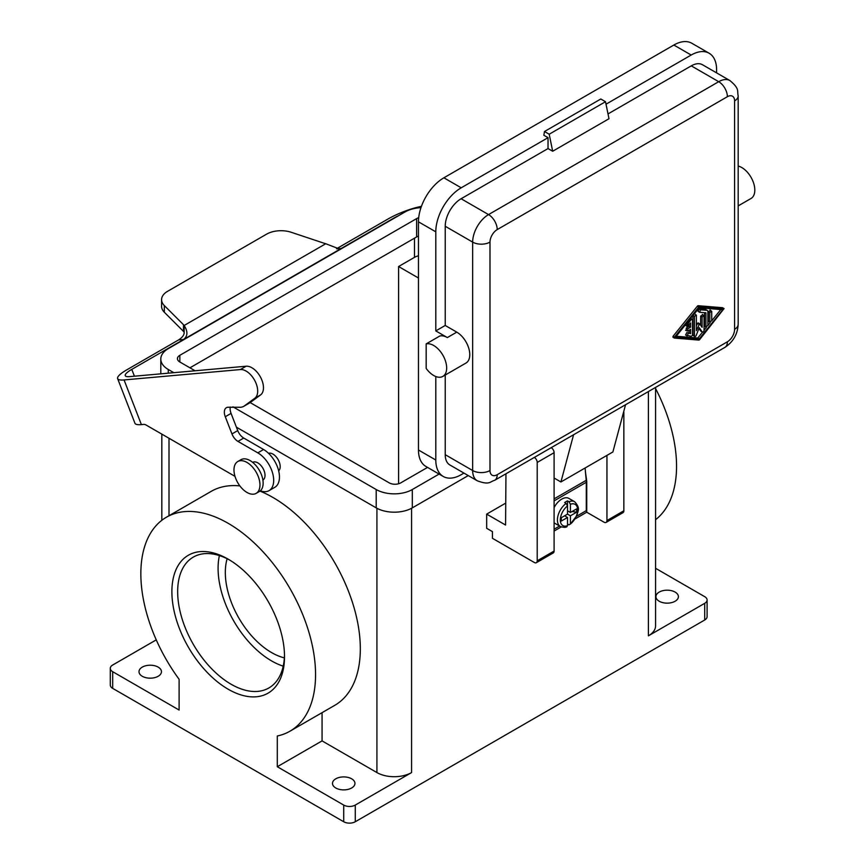 <?xml version="1.0" encoding="UTF-8"?>
<svg xmlns="http://www.w3.org/2000/svg" width="865" height="865" viewBox="0 0 865 865"><rect width="100%" height="100%" fill="white"/><g stroke="black" fill="none" stroke-linecap="round" stroke-linejoin="round"><path stroke-width="1.3" d="M566.088 501.624A14.294 8.25 -60 0 1 567.527 500.911L568.975 501.743L570.413 504.263L570.413 512.458L576.641 508.869L576.641 512.199L570.413 515.8L567.527 514.124L567.527 505.928L566.088 503.408L564.64 502.576A14.294 8.25 -60 0 1 566.088 501.624M570.413 515.8L570.413 523.995L568.975 524.85L567.527 524.006M554.097 507.582A14.294 8.25 -60 0 1 561.753 499.116A14.294 8.25 -60 0 1 568.9 498.413L574.674 501.743A14.294 8.25 120 0 0 568.975 501.743M566.088 526.515L567.527 525.661L567.527 517.465L561.309 521.054L561.309 517.724L567.527 514.124M606.949 455.39L606.949 520.546A4.087 2.357 60 0 1 606.106 522.417L622.995 512.664A4.087 2.357 -120 0 0 623.849 510.793L623.849 412.421A4.087 2.357 -120 0 0 623.741 411.491M376.924 772.564A24.501 14.143 180 0 0 411.578 772.564L355.266 805.077A8.163 4.714 180 0 1 343.719 805.077L277.297 766.725L322.061 740.883L376.924 772.564L376.924 508.274M655.573 568.294L704.705 596.666A8.163 4.714 180 0 1 707.094 599.996A8.163 4.714 180 0 1 704.705 603.327L704.705 620L355.266 821.75L355.266 805.077M704.705 603.327L648.393 635.84L648.393 391.553M505.582 503.203L486.671 514.124L486.671 528.299L492.445 531.629L492.445 538.3L534.321 562.477A4.087 2.357 60 0 0 536.365 562.683A4.087 2.357 60 0 0 537.208 560.812L537.208 462.44A4.087 2.357 60 0 0 534.321 457.434L551.21 447.681A4.087 2.357 60 0 1 554.097 452.687L537.208 462.44M420.974 207.665A25.528 14.737 0 0 0 405.09 211.925L168.275 348.649A25.528 14.737 0 0 0 160.804 359.062A25.528 14.737 0 0 0 168.275 369.485L173.811 372.685M468.246 475.577L412.302 507.874A25.528 14.737 0 0 1 376.21 507.874L376.21 489.536L232.934 406.82M376.21 489.536A25.528 14.737 0 0 0 412.302 489.536L439.085 474.074M427.537 467.403L400.755 482.865A8.163 4.714 180 0 1 389.207 482.865L250.158 402.582L260.581 394.927A16.338 9.429 60 0 0 260.852 377.81A16.338 9.429 60 0 0 246.136 366.219L129.847 376.61A20.425 4.314 -21.2 0 1 125.241 375.659A20.425 4.314 -21.2 0 1 131.772 369.387L183.607 339.469C187.813 336.139 187.997 331.479 184.148 325.489A12.251 7.071 0 0 0 183.499 324.732L164.318 305.561A20.425 11.786 180 0 1 161.582 299.668A20.425 11.786 180 0 1 167.561 291.332L266.582 234.156A20.425 11.786 180 0 1 291.235 232.285L324.451 243.357A12.251 7.071 180 0 0 325.748 243.735L184.148 325.489L184.148 332.16A12.251 7.071 0 0 0 183.499 331.403L164.318 312.233A20.425 11.786 180 0 1 161.582 306.329L161.582 299.668M195.068 370.782L179.833 361.981A8.163 4.714 180 0 1 177.433 358.651A8.163 4.714 180 0 1 179.833 355.31L416.638 218.596A8.163 4.714 180 0 1 418.703 217.731M674.322 337.977L672.948 337.209L673.057 336.28L674.495 337.112L698.758 307.097A1.362 0.789 -60 0 1 699.709 306.545L724.07 308.578L699.709 339.534A1.362 0.789 -60 0 1 698.758 340.086L674.495 338.074L674.495 337.112M486.671 514.124L505.582 525.044L505.96 473.782M724.07 308.578L722.535 307.713L698.271 305.713A1.362 0.789 -60 0 0 697.309 306.264L673.057 336.28M536.365 562.683L553.254 552.93A4.087 2.357 -120 0 0 554.097 551.059L554.097 452.687M442.869 376.394L465.965 363.062A18.381 10.607 -120 0 0 468.787 348.336A18.381 10.607 -120 0 0 456.774 332.138L447.346 337.577A18.381 10.607 -120 0 0 439.842 335.998L426.164 343.902A18.381 10.607 -120 0 1 443.604 356.542A18.381 10.607 -120 0 1 442.869 376.394A18.381 10.607 -120 0 1 426.164 368.393L426.164 343.902M576.674 516.189L586.297 510.631L586.297 482.281A21.441 12.38 -120 0 0 586.211 480.324L585.108 467.997M549.199 134.226L544.485 131.512L600.807 98.999L605.511 101.713L549.199 134.226L552.681 151.245L548.032 148.564L548.032 137.676L461.207 187.802A35.941 20.749 -60 0 0 435.798 231.82L435.798 330.906L445.226 325.467L456.774 332.138M435.798 330.906L447.346 337.577M278.671 470.841A10.207 5.893 -120 0 0 280.184 466.603A10.207 5.893 -120 0 0 276.14 456.785A10.207 5.893 -120 0 0 268.539 453.303M227.138 558.736A65.351 37.725 -120 0 0 271.524 652.545A65.351 37.725 -120 0 0 284.369 657.865M418.465 236.134A8.163 4.714 0 0 0 416.638 236.934L189.932 367.82M219.386 555.59A75.558 43.618 -120 0 0 271.524 660.882A75.558 43.618 -120 0 0 283.223 666.147M704.705 620A8.163 4.714 0 0 0 707.094 616.669L707.094 599.996M343.719 805.077L343.719 821.75A8.163 4.714 0 0 0 355.266 821.75M343.719 821.75L112.688 688.367L112.688 671.694A8.163 4.714 180 0 1 110.288 668.353A8.163 4.714 180 0 1 112.688 665.023L156.251 639.873M110.288 668.353L110.288 685.026A8.163 4.714 0 0 0 112.688 688.367M233.972 469.944A18.381 10.607 -120 0 0 241.995 488.433A18.381 10.607 -120 0 0 256.159 493.364A18.381 10.607 -120 0 0 259.965 484.951A18.381 10.607 -120 0 0 251.942 466.451A18.381 10.607 -120 0 0 237.778 461.532A18.381 10.607 -120 0 0 233.972 469.944M655.573 387.412L655.573 625.838A24.501 14.143 180 0 1 648.393 635.84M659.216 601.251A11.234 6.488 180 0 1 655.929 596.666A11.234 6.488 180 0 1 662.86 590.676A11.234 6.488 180 0 1 675.1 592.082A11.234 6.488 180 0 1 678.398 596.666A11.234 6.488 180 0 1 671.456 602.656A11.234 6.488 180 0 1 659.216 601.251M229.668 560.044A75.558 43.618 -120 0 0 193.306 557.103A75.558 43.618 -120 0 0 177.66 591.692A75.558 43.618 -120 0 0 231.085 684.226A75.558 43.618 -120 0 0 268.864 687.967A75.558 43.618 -120 0 0 284.499 655.021M655.573 388.536A123.544 71.33 60 0 1 655.573 519.692M112.688 671.694L179.109 710.035L179.109 679.295A123.544 71.33 60 0 1 166.426 517.216A123.544 71.33 60 0 1 289.97 588.535A123.544 71.33 60 0 1 289.97 731.195A123.544 71.33 60 0 1 277.297 735.985L277.297 766.725M166.426 517.216L211.19 491.363A123.544 71.33 60 0 1 239.865 485.903M259.976 491.104A123.544 71.33 60 0 1 350.952 597.942A123.544 71.33 60 0 1 334.733 705.353L289.97 731.195M351.655 778.814A11.234 6.488 180 0 1 354.953 783.398A11.234 6.488 180 0 1 348.011 789.388A11.234 6.488 180 0 1 335.771 787.983A11.234 6.488 180 0 1 332.484 783.398A11.234 6.488 180 0 1 339.415 777.408A11.234 6.488 180 0 1 351.655 778.814M142.282 676.279A11.234 6.488 180 0 1 138.995 671.694A11.234 6.488 180 0 1 145.926 665.704A11.234 6.488 180 0 1 158.165 667.11A11.234 6.488 180 0 1 161.463 671.694A11.234 6.488 180 0 1 154.521 677.684A11.234 6.488 180 0 1 142.282 676.279M256.159 493.364L259.338 491.525A18.381 10.607 -120 0 0 263.144 483.113A18.381 10.607 -120 0 0 255.121 464.624A18.381 10.607 -120 0 0 240.957 459.693L237.778 461.532M262.906 480.032L262.895 480.043A10.207 5.893 -120 0 0 265.025 475.361A10.207 5.893 -120 0 0 260.56 465.089A10.207 5.893 -120 0 0 252.699 462.353L252.688 462.353M257.802 452.849L237.962 441.399A9.807 5.655 60 0 1 231.961 433.927L237.734 430.597A9.807 5.655 60 0 0 243.735 438.058L263.576 449.519A22.458 12.964 -120 0 1 278.249 469.317A22.458 12.964 -120 0 1 274.81 487.309L269.037 490.65A22.458 12.964 -120 0 0 272.475 472.647A22.458 12.964 -120 0 0 257.802 452.849L263.576 449.519M234.999 476.366L145.969 424.964A6.131 3.536 60 0 0 143.806 424.391L141.395 424.607A28.588 6.044 -21.2 0 1 134.951 423.277L117.629 378.611A28.588 6.044 -21.2 0 1 126.777 369.842L178.612 339.913C182.537 337.35 184.386 334.755 184.148 332.16M117.629 378.611A28.588 6.044 -21.2 0 0 124.063 379.94L240.362 369.56A16.338 9.429 60 0 1 255.078 381.151A16.338 9.429 60 0 1 254.807 398.257L244.373 405.923A20.425 11.786 60 0 1 243.746 406.334A20.425 11.786 60 0 1 239.129 407.253L227.819 407.253A9.807 5.655 60 0 0 226.381 407.696A9.807 5.655 60 0 0 225.278 416.725L231.961 433.927M398.473 215.742A20.425 4.314 158.8 0 0 393.132 218.499L341.297 248.428L339.512 249.034L325.748 243.735M244.373 405.923L250.147 402.593A20.425 11.786 60 0 1 249.52 403.004L243.746 406.334M225.278 416.725L231.063 413.394A9.807 5.655 60 0 1 230.339 407.037M231.063 413.394L237.734 430.597M260.376 490.779A22.458 12.964 -120 0 0 269.037 490.65M585.464 472.009L586.73 481.362L586.73 512.21L575.376 518.762M554.097 529.218L559.59 526.05M421.428 206.357A28.588 6.044 158.8 0 0 388.125 218.942L336.561 248.72M606.106 522.417A4.087 2.357 60 0 1 604.062 522.211L586.73 512.21M561.255 526.926L554.097 531.045M228.198 559.179A79.645 45.986 -120 0 0 171.886 591.692A79.645 45.986 -120 0 0 228.198 689.232A79.645 45.986 -120 0 0 284.52 656.719A79.645 45.986 -120 0 0 228.198 559.179L228.198 559.179M567.527 510.793L570.413 512.458M576.641 512.199L572.089 511.496M564.64 515.8L567.527 517.465M574.674 501.743C581.01 508.793 577.571 510.912 576.977 515.432L570.413 523.995A12.251 7.071 120 0 0 577.636 509.961A12.251 7.071 120 0 0 570.413 504.263M567.494 505.549L567.527 500.911M544.485 131.512L543.858 135.264L548.032 137.676M566.088 503.408A14.294 8.25 120 0 0 557.936 515.983A14.294 8.25 120 0 0 560.379 526.504L554.606 523.174A14.294 8.25 -60 0 1 554.097 522.838M398.592 483.762L398.592 266.528L414.476 257.359A12.251 7.071 180 0 1 418.465 255.824M398.592 266.528L418.465 278.011M605.511 101.713L608.992 118.732L552.681 151.245M322.061 712.673L322.061 740.883M573.571 434.749L560.92 481.967L612.896 451.952L625.557 404.733M435.798 376.513L435.798 460.018L418.465 450.005L418.465 221.818A35.941 20.749 -60 0 1 443.886 177.801L673.846 45.034A35.941 20.749 120 0 1 691.816 43.25L709.149 53.252A35.941 20.749 120 0 0 691.178 55.036L606.019 104.2M445.226 325.467L445.226 226.262L472.658 242.103L472.658 470.528L445.226 454.687A22.458 12.964 120 0 0 449.876 464.97L477.318 480.81C489.568 485.297 489.698 481.762 494.672 480.302A12.251 7.071 60 0 0 497.213 474.69L727.379 341.805A10.207 5.893 120 0 0 734.59 329.305A12.251 7.071 0 0 0 738.18 324.299C737.629 334.258 733.174 341.956 724.838 347.416A12.251 7.071 -120 0 0 727.379 341.805M445.226 375.032L445.226 454.687M548.032 148.564L461.11 198.745A22.458 12.964 120 0 0 445.226 226.262M691.276 65.859L718.707 81.699A22.458 12.964 120 0 1 729.941 80.586L702.51 64.756A22.458 12.964 120 0 0 691.276 65.859L608.009 113.931M709.149 53.252A35.941 20.749 120 0 1 716.588 69.708L716.588 72.876M738.18 166.069A18.381 10.607 60 0 1 753.004 181.391A18.381 10.607 60 0 1 751.004 198.496L738.18 205.892M435.798 460.018A35.941 20.749 120 0 0 443.237 476.464A35.941 20.749 120 0 0 461.207 474.69L463.964 473.101M418.465 450.005A35.941 20.749 120 0 0 425.915 466.462L443.237 476.464M560.92 481.967L554.097 478.031M722.772 309.724L699.234 307.778L675.706 336.896L699.234 338.842L722.772 309.724M702.596 314.979L700.672 316.093L700.672 325.251M701.158 331.295A1.362 0.789 -60 0 1 700.953 331.241A1.362 0.789 -60 0 1 700.801 331.1L702.25 331.933L699.234 327.651L696.228 335.404A1.362 0.789 -60 0 1 694.714 336.507A1.362 0.789 -60 0 1 694.433 335.89L694.433 316.287L696.357 315.174L696.357 330.635L699.58 323.726L702.12 327.305L702.12 316.925L704.034 315.812L702.315 314.352M698.931 328.43L700.801 331.1M694.714 336.507L693.265 335.674A1.362 0.789 -60 0 1 692.984 335.058L694.433 335.89M692.984 315.509L692.984 335.058M694.476 313.671L696.357 315.174M699.58 323.726L698.131 322.894L697.374 323.445L696.357 326.083M698.131 322.894L699.471 323.694M708.359 321.11L709.808 321.942L709.808 312.481L711.722 311.378L711.722 320.829L709.808 321.942L710.089 322.558L708.359 321.11L708.359 311.649L710.284 310.546M689.146 324.743L689.146 326.364L686.259 328.03L687.707 328.862L690.584 327.197L690.584 322.959L687.026 326.419L687.221 324.559L691.07 319.801A1.362 0.789 -60 0 1 692.227 319.315A1.362 0.789 -60 0 1 692.508 319.931L692.508 334.463A1.362 0.789 -60 0 1 691.07 336.258L685.577 335.036L686.745 332.625L690.584 333.663L690.584 329.414L687.707 331.079L685.577 330.311M687.026 326.419L685.307 325.024M690.638 318.417A1.362 0.789 -60 0 1 690.789 318.471L692.227 319.315M689.146 330.246L689.146 332.82L686.745 332.625M686.259 330.246L686.259 328.03M707.321 310.459L705.872 309.627A2.714 1.568 -60 0 0 705.472 309.497L699.234 308.989L698.077 311.4L699.515 312.233L700.672 309.821L706.921 310.33A2.714 1.568 -60 0 1 707.321 310.459A2.714 1.568 -60 0 1 707.884 311.703L707.884 325.608L705.959 326.721L705.959 312.806L699.72 312.297M704.802 326.505L706.24 327.338L704.802 326.505M704.521 312.687L704.521 325.889M720.783 309.562L711.722 320.774M710.23 322.613L707.884 325.521M706.37 327.392L704.034 330.279M702.542 332.128L697.796 338.01L676.246 336.226M704.034 315.812L704.034 330.344A1.362 0.789 -60 0 1 703.45 331.706A1.362 0.789 -60 0 1 702.402 332.074A1.362 0.789 -60 0 1 702.25 331.933M710.003 309.919L711.722 311.378M687.707 331.079L687.707 328.862M687.221 335.934L688.183 333.457M689.146 326.364L690.584 327.197M689.146 332.82L690.584 333.663M697.796 338.01L699.234 338.842M376.21 507.874L236.404 427.159M567.527 505.928A12.251 7.071 120 0 0 560.315 519.962A12.251 7.071 120 0 0 567.527 525.661M411.578 772.564L411.578 508.274M697.309 306.264L698.758 307.097M179.833 355.31L179.833 361.981M586.211 480.324L554.097 498.856M554.097 551.059L537.208 560.812M416.638 218.596L416.638 236.934M237.962 441.399L243.735 438.058M178.612 339.913L183.607 339.469L341.297 248.428L336.896 248.817M254.807 398.257L260.581 394.927M240.362 369.56L246.136 366.219M141.395 424.607L124.063 379.94M183.499 331.403L183.499 324.732M164.318 305.561L164.318 312.233M134.421 376.199L131.772 369.387M623.849 510.793L606.949 520.546M586.297 482.281L554.097 500.867M168.999 515.724L168.999 438.263M414.476 238.189L414.476 257.359M435.798 231.82L418.465 221.818M461.11 198.745L488.541 214.585A22.458 12.964 120 0 0 472.658 242.103A12.251 7.071 0 0 0 489.99 242.103L489.99 470.528A12.251 7.071 180 0 1 472.658 470.528A22.458 12.964 120 0 0 477.318 480.81M734.59 329.305L734.59 100.881A10.207 5.893 120 0 0 727.379 96.707A12.251 7.071 -120 0 0 718.707 81.699L488.541 214.585A12.251 7.071 -120 0 1 497.213 229.593A10.207 5.893 120 0 0 489.99 242.103M691.178 55.036L673.846 45.034M461.207 187.802L443.886 177.801M734.59 100.881A12.251 7.071 0 0 0 738.18 95.874L738.18 324.299M727.379 96.707L497.213 229.593M489.99 470.528A10.207 5.893 120 0 0 497.213 474.69M697.374 323.445L698.823 324.278M693.016 315.476L694.433 316.287M700.672 316.093L702.12 316.925M708.359 311.649L709.808 312.481M690.01 319.196L691.07 319.801M686.172 323.953L687.221 324.559M685.783 335.101L686.875 335.728M705.472 309.497L706.921 310.33M699.234 308.989L700.672 309.821M698.271 311.465L699.363 312.092M722.535 307.713L723.973 308.546M698.271 305.713L699.709 306.545M412.302 507.874L412.302 489.536M168.275 373.172L168.275 369.485M567.018 526.655C565.818 527.585 563.612 527.531 560.379 526.504M674.397 338.042L672.948 337.209M161.82 520.298L161.82 434.122M729.941 80.586C739.953 88.954 736.958 90.836 738.18 95.874M724.838 347.416L494.672 480.302M702.402 332.074L700.953 331.241M160.804 373.842L160.804 359.062"/></g></svg>

